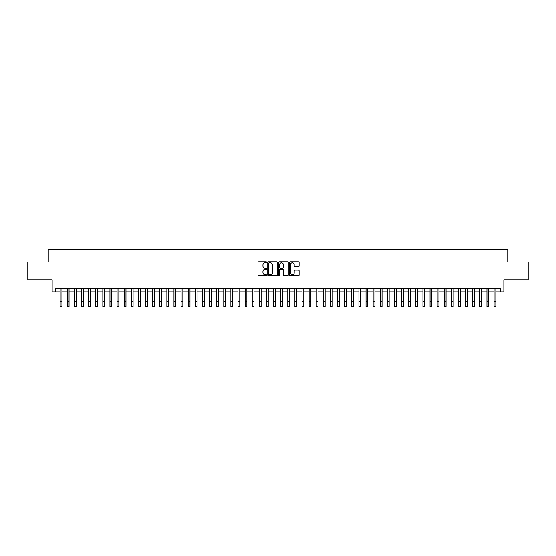 <?xml version="1.0" encoding="UTF-8"?>
<svg xmlns="http://www.w3.org/2000/svg" width="556" height="556" viewBox="0 0 556 556"><rect width="100%" height="100%" fill="white"/><g stroke="black" fill="none" stroke-linecap="round" stroke-linejoin="round"><path stroke-width="0.83" d="M266.623 262.279A0.486 0.486 0 0 0 266.129 261.786L258.714 261.786A0.695 0.695 0 0 0 258.012 262.488L258.012 275.053A0.695 0.695 0 0 0 258.714 275.755L266.129 275.755A0.486 0.486 0 0 0 266.623 275.262A0.486 0.486 0 0 0 266.129 274.775L265.17 274.775A2.231 2.231 0 0 1 262.939 272.544L262.939 271.495A2.231 2.231 0 0 1 265.17 269.257L266.129 269.257A0.486 0.486 0 0 0 266.623 268.77A0.486 0.486 0 0 0 266.129 268.284L265.17 268.284A2.231 2.231 0 0 1 262.939 266.046L262.939 265.003A2.231 2.231 0 0 1 265.17 262.766L266.129 262.766A0.486 0.486 0 0 0 266.623 262.279M298.405 266.713A0.695 0.695 0 0 0 299.1 266.011L299.1 262.488A0.695 0.695 0 0 0 298.405 261.786L290.162 261.786A0.695 0.695 0 0 0 289.467 262.488L289.467 275.053A0.695 0.695 0 0 0 290.162 275.755L298.405 275.755A0.695 0.695 0 0 0 299.1 275.053L299.1 270.793A0.695 0.695 0 0 0 298.405 270.098L294.882 270.098A0.695 0.695 0 0 0 294.18 270.793L294.18 272.906A1.87 1.87 0 0 1 292.31 274.775A1.87 1.87 0 0 1 290.447 272.906L290.447 264.635A1.87 1.87 0 0 1 292.31 262.766A1.87 1.87 0 0 1 294.18 264.635L294.18 266.011A0.695 0.695 0 0 0 294.882 266.713L298.405 266.713M55.718 291.886L55.718 288.335L500.282 288.335L500.282 291.886L503.84 291.886L503.84 279.793L528.2 279.793L528.2 262.015L507.753 262.015L507.753 249.213L48.247 249.213L48.247 262.015L27.8 262.015L27.8 279.793L52.16 279.793L52.16 291.886L60.166 291.886M277.388 262.488A0.695 0.695 0 0 0 276.693 261.786L268.451 261.786A0.695 0.695 0 0 0 267.756 262.488L267.756 275.053A0.695 0.695 0 0 0 268.451 275.755L276.693 275.755A0.695 0.695 0 0 0 277.388 275.053L277.388 262.488M279.307 261.786L287.549 261.786A0.695 0.695 0 0 1 288.244 262.488L288.244 275.053A0.695 0.695 0 0 1 287.549 275.755L284.019 275.755A0.695 0.695 0 0 1 283.324 275.053L283.324 269.959A0.695 0.695 0 0 0 282.629 269.257L280.287 269.257A0.695 0.695 0 0 0 279.592 269.959L279.592 275.262A0.486 0.486 0 0 1 279.098 275.755A0.486 0.486 0 0 1 278.612 275.262L278.612 262.488A0.695 0.695 0 0 1 279.307 261.786M61.945 291.886L67.276 291.886M69.055 291.886L74.393 291.886M76.165 291.886L81.503 291.886M83.282 291.886L88.619 291.886M90.392 291.886L95.729 291.886M97.508 291.886L102.839 291.886M104.618 291.886L109.956 291.886M111.735 291.886L117.066 291.886M118.845 291.886L124.183 291.886M125.962 291.886L131.292 291.886M133.072 291.886L138.409 291.886M140.188 291.886L145.519 291.886M147.298 291.886L152.636 291.886M154.408 291.886L159.746 291.886M161.525 291.886L166.863 291.886M168.635 291.886L173.972 291.886M175.752 291.886L181.082 291.886M182.861 291.886L188.199 291.886M189.978 291.886L195.309 291.886M197.088 291.886L202.426 291.886M204.205 291.886L209.536 291.886M211.315 291.886L216.652 291.886M218.432 291.886L223.762 291.886M225.541 291.886L230.879 291.886M232.651 291.886L237.989 291.886M239.768 291.886L245.106 291.886M246.878 291.886L252.215 291.886M253.995 291.886L259.325 291.886M261.105 291.886L266.442 291.886M268.221 291.886L273.552 291.886M275.331 291.886L280.669 291.886M282.448 291.886L287.779 291.886M289.558 291.886L294.895 291.886M296.675 291.886L302.005 291.886M303.784 291.886L309.122 291.886M310.894 291.886L316.232 291.886M318.011 291.886L323.349 291.886M325.121 291.886L330.459 291.886M332.238 291.886L337.568 291.886M339.348 291.886L344.685 291.886M346.464 291.886L351.795 291.886M353.574 291.886L358.912 291.886M360.691 291.886L366.022 291.886M367.801 291.886L373.139 291.886M374.918 291.886L380.248 291.886M382.028 291.886L387.365 291.886M389.137 291.886L394.475 291.886M396.254 291.886L401.592 291.886M403.364 291.886L408.702 291.886M410.481 291.886L415.812 291.886M417.591 291.886L422.928 291.886M424.708 291.886L430.038 291.886M431.817 291.886L437.155 291.886M438.934 291.886L444.265 291.886M446.044 291.886L451.382 291.886M453.161 291.886L458.491 291.886M460.271 291.886L465.608 291.886M467.381 291.886L472.718 291.886M474.497 291.886L479.835 291.886M481.607 291.886L486.945 291.886M488.724 291.886L494.055 291.886M495.834 291.886L500.282 291.886M269.222 262.766A0.486 0.486 0 0 0 268.729 263.252L268.729 274.289A0.486 0.486 0 0 0 269.222 274.775L270.23 274.775A2.231 2.231 0 0 0 272.468 272.544L272.468 265.003A2.231 2.231 0 0 0 270.23 262.766L269.222 262.766M283.324 264.67A1.87 1.87 0 0 0 281.454 262.8A1.87 1.87 0 0 0 279.592 264.67L279.592 267.582A0.695 0.695 0 0 0 280.287 268.284L282.629 268.284A0.695 0.695 0 0 0 283.324 267.582L283.324 264.67M60.166 301.456L61.945 301.456L61.945 306.787L60.166 306.787L60.166 288.335M61.945 301.456L61.945 288.335M67.276 301.456L69.055 301.456L69.055 306.787L67.276 306.787L67.276 288.335M69.055 301.456L69.055 288.335M74.393 301.456L76.165 301.456L76.165 306.787L74.393 306.787L74.393 288.335M76.165 301.456L76.165 288.335M81.503 301.456L83.282 301.456L83.282 306.787L81.503 306.787L81.503 288.335M83.282 301.456L83.282 288.335M88.619 301.456L90.392 301.456L90.392 306.787L88.619 306.787L88.619 288.335M90.392 301.456L90.392 288.335M95.729 301.456L97.508 301.456L97.508 306.787L95.729 306.787L95.729 288.335M97.508 301.456L97.508 288.335M102.839 301.456L104.618 301.456L104.618 306.787L102.839 306.787L102.839 288.335M104.618 301.456L104.618 288.335M109.956 301.456L111.735 301.456L111.735 306.787L109.956 306.787L109.956 288.335M111.735 301.456L111.735 288.335M117.066 301.456L118.845 301.456L118.845 306.787L117.066 306.787L117.066 288.335M118.845 301.456L118.845 288.335M124.183 301.456L125.962 301.456L125.962 306.787L124.183 306.787L124.183 288.335M125.962 301.456L125.962 288.335M131.292 301.456L133.072 301.456L133.072 306.787L131.292 306.787L131.292 288.335M133.072 301.456L133.072 288.335M138.409 301.456L140.188 301.456L140.188 306.787L138.409 306.787L138.409 288.335M140.188 301.456L140.188 288.335M145.519 301.456L147.298 301.456L147.298 306.787L145.519 306.787L145.519 288.335M147.298 301.456L147.298 288.335M152.636 301.456L154.408 301.456L154.408 306.787L152.636 306.787L152.636 288.335M154.408 301.456L154.408 288.335M159.746 301.456L161.525 301.456L161.525 306.787L159.746 306.787L159.746 288.335M161.525 301.456L161.525 288.335M166.863 301.456L168.635 301.456L168.635 306.787L166.863 306.787L166.863 288.335M168.635 301.456L168.635 288.335M173.972 301.456L175.752 301.456L175.752 306.787L173.972 306.787L173.972 288.335M175.752 301.456L175.752 288.335M181.082 301.456L182.861 301.456L182.861 306.787L181.082 306.787L181.082 288.335M182.861 301.456L182.861 288.335M188.199 301.456L189.978 301.456L189.978 306.787L188.199 306.787L188.199 288.335M189.978 301.456L189.978 288.335M195.309 301.456L197.088 301.456L197.088 306.787L195.309 306.787L195.309 288.335M197.088 301.456L197.088 288.335M202.426 301.456L204.205 301.456L204.205 306.787L202.426 306.787L202.426 288.335M204.205 301.456L204.205 288.335M209.536 301.456L211.315 301.456L211.315 306.787L209.536 306.787L209.536 288.335M211.315 301.456L211.315 288.335M216.652 301.456L218.432 301.456L218.432 306.787L216.652 306.787L216.652 288.335M218.432 301.456L218.432 288.335M223.762 301.456L225.541 301.456L225.541 306.787L223.762 306.787L223.762 288.335M225.541 301.456L225.541 288.335M230.879 301.456L232.651 301.456L232.651 306.787L230.879 306.787L230.879 288.335M232.651 301.456L232.651 288.335M237.989 301.456L239.768 301.456L239.768 306.787L237.989 306.787L237.989 288.335M239.768 301.456L239.768 288.335M245.106 301.456L246.878 301.456L246.878 306.787L245.106 306.787L245.106 288.335M246.878 301.456L246.878 288.335M252.215 301.456L253.995 301.456L253.995 306.787L252.215 306.787L252.215 288.335M253.995 301.456L253.995 288.335M259.325 301.456L261.105 301.456L261.105 306.787L259.325 306.787L259.325 288.335M261.105 301.456L261.105 288.335M266.442 301.456L268.221 301.456L268.221 306.787L266.442 306.787L266.442 288.335M268.221 301.456L268.221 288.335M273.552 301.456L275.331 301.456L275.331 306.787L273.552 306.787L273.552 288.335M275.331 301.456L275.331 288.335M280.669 301.456L282.448 301.456L282.448 306.787L280.669 306.787L280.669 288.335M282.448 301.456L282.448 288.335M287.779 301.456L289.558 301.456L289.558 306.787L287.779 306.787L287.779 288.335M289.558 301.456L289.558 288.335M294.895 301.456L296.675 301.456L296.675 306.787L294.895 306.787L294.895 288.335M296.675 301.456L296.675 288.335M302.005 301.456L303.784 301.456L303.784 306.787L302.005 306.787L302.005 288.335M303.784 301.456L303.784 288.335M309.122 301.456L310.894 301.456L310.894 306.787L309.122 306.787L309.122 288.335M310.894 301.456L310.894 288.335M316.232 301.456L318.011 301.456L318.011 306.787L316.232 306.787L316.232 288.335M318.011 301.456L318.011 288.335M323.349 301.456L325.121 301.456L325.121 306.787L323.349 306.787L323.349 288.335M325.121 301.456L325.121 288.335M330.459 301.456L332.238 301.456L332.238 306.787L330.459 306.787L330.459 288.335M332.238 301.456L332.238 288.335M337.568 301.456L339.348 301.456L339.348 306.787L337.568 306.787L337.568 288.335M339.348 301.456L339.348 288.335M344.685 301.456L346.464 301.456L346.464 306.787L344.685 306.787L344.685 288.335M346.464 301.456L346.464 288.335M351.795 301.456L353.574 301.456L353.574 306.787L351.795 306.787L351.795 288.335M353.574 301.456L353.574 288.335M358.912 301.456L360.691 301.456L360.691 306.787L358.912 306.787L358.912 288.335M360.691 301.456L360.691 288.335M366.022 301.456L367.801 301.456L367.801 306.787L366.022 306.787L366.022 288.335M367.801 301.456L367.801 288.335M373.139 301.456L374.918 301.456L374.918 306.787L373.139 306.787L373.139 288.335M374.918 301.456L374.918 288.335M380.248 301.456L382.028 301.456L382.028 306.787L380.248 306.787L380.248 288.335M382.028 301.456L382.028 288.335M387.365 301.456L389.137 301.456L389.137 306.787L387.365 306.787L387.365 288.335M389.137 301.456L389.137 288.335M394.475 301.456L396.254 301.456L396.254 306.787L394.475 306.787L394.475 288.335M396.254 301.456L396.254 288.335M401.592 301.456L403.364 301.456L403.364 306.787L401.592 306.787L401.592 288.335M403.364 301.456L403.364 288.335M408.702 301.456L410.481 301.456L410.481 306.787L408.702 306.787L408.702 288.335M410.481 301.456L410.481 288.335M415.812 301.456L417.591 301.456L417.591 306.787L415.812 306.787L415.812 288.335M417.591 301.456L417.591 288.335M422.928 301.456L424.708 301.456L424.708 306.787L422.928 306.787L422.928 288.335M424.708 301.456L424.708 288.335M430.038 301.456L431.817 301.456L431.817 306.787L430.038 306.787L430.038 288.335M431.817 301.456L431.817 288.335M437.155 301.456L438.934 301.456L438.934 306.787L437.155 306.787L437.155 288.335M438.934 301.456L438.934 288.335M444.265 301.456L446.044 301.456L446.044 306.787L444.265 306.787L444.265 288.335M446.044 301.456L446.044 288.335M451.382 301.456L453.161 301.456L453.161 306.787L451.382 306.787L451.382 288.335M453.161 301.456L453.161 288.335M458.491 301.456L460.271 301.456L460.271 306.787L458.491 306.787L458.491 288.335M460.271 301.456L460.271 288.335M465.608 301.456L467.381 301.456L467.381 306.787L465.608 306.787L465.608 288.335M467.381 301.456L467.381 288.335M472.718 301.456L474.497 301.456L474.497 306.787L472.718 306.787L472.718 288.335M474.497 301.456L474.497 288.335M479.835 301.456L481.607 301.456L481.607 306.787L479.835 306.787L479.835 288.335M481.607 301.456L481.607 288.335M486.945 301.456L488.724 301.456L488.724 306.787L486.945 306.787L486.945 288.335M488.724 301.456L488.724 288.335M494.055 301.456L495.834 301.456L495.834 306.787L494.055 306.787L494.055 288.335M495.834 301.456L495.834 288.335"/></g></svg>
